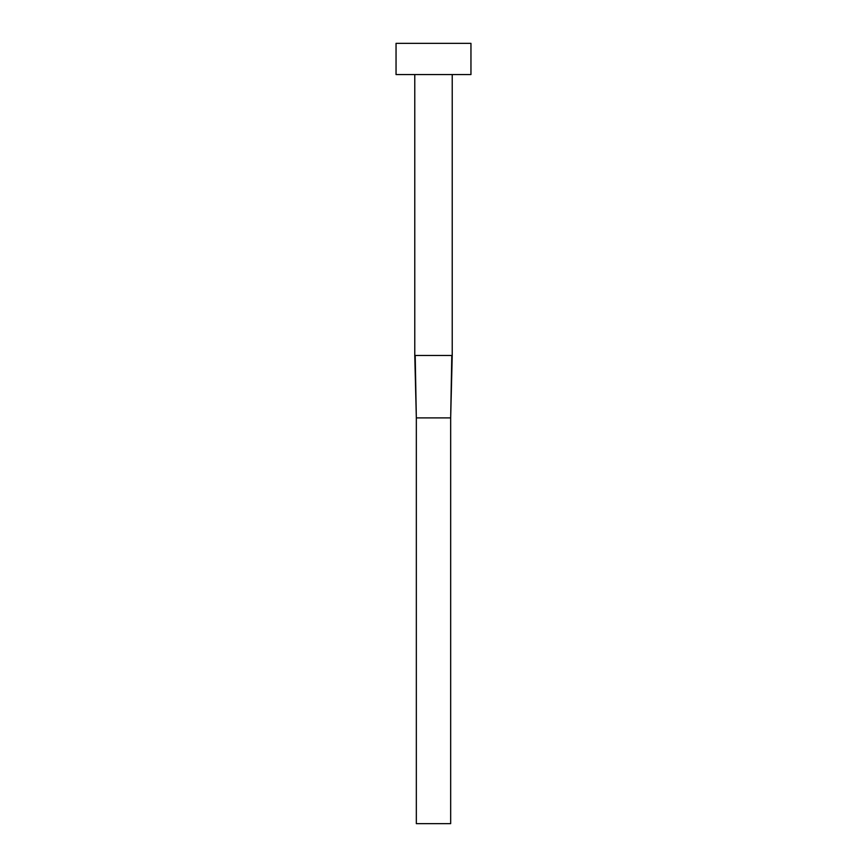 <?xml version="1.0" encoding="UTF-8"?>
<svg xmlns="http://www.w3.org/2000/svg" width="867" height="867" viewBox="0 0 867 867"><rect width="100%" height="100%" fill="white"/><g stroke="black" fill="none" stroke-linecap="round" stroke-linejoin="round"><path stroke-width="1.3" d="M415.206 355.47L452.227 355.47L452.227 74.562L452.227 355.47L450.667 417.894L451.794 355.47L414.773 355.47L416.333 417.894L415.206 355.47M414.773 74.562L414.773 355.47L414.773 74.562M396.046 43.35L396.046 74.562L470.954 74.562L470.954 43.35L396.046 43.35L396.046 74.562L470.954 74.562L470.954 43.35L396.046 43.35M416.333 417.894L450.667 417.894L450.667 823.65L416.333 823.65L416.333 417.894L450.667 417.894L450.667 823.65L416.333 823.65L416.333 417.894L414.773 355.47M452.227 355.47L450.667 417.894"/></g></svg>
